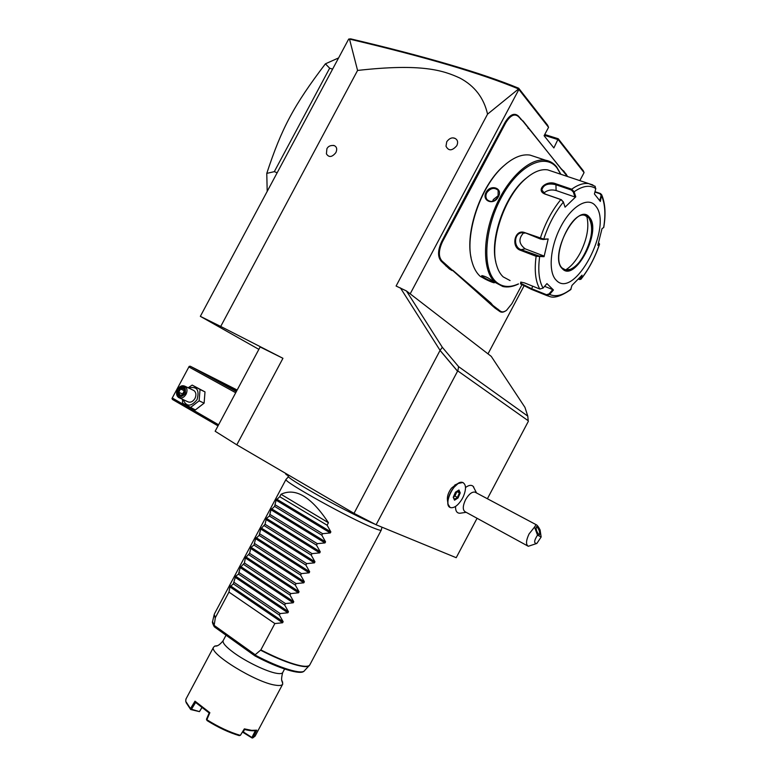 <?xml version="1.0" encoding="UTF-8"?>
<svg xmlns="http://www.w3.org/2000/svg" width="777" height="777" viewBox="0 0 777 777"><rect width="100%" height="100%" fill="white"/><g stroke="black" fill="none" stroke-linecap="round" stroke-linejoin="round"><path stroke-width="1.17" d="M567.365 176.457L523.193 121.542L518.57 116.696C514.646 113.189 510.343 115.278 505.662 122.941L442.453 241.793C438.539 250.311 438.354 256.672 441.909 260.897L492.103 305.584L492.783 305.322L500.213 311.023C501.903 312.364 504.011 312.121 506.546 310.314L511.926 303.632L521.678 285.246M452.797 270.26L490.889 303.011L492.783 305.322M544.327 135.285L558.255 139.685L584.071 172.62L579.827 180.633M544.745 134.508L558.245 138.762L553.875 147.941L544.094 135.722L548.562 127.321L547.581 125.146L518.686 88.228C482.206 73.145 426.194 56.682 350.631 38.85L348.601 39.229L200.34 316.346L258.867 349.359M410.178 293.852L518.89 89.462L548.562 127.321M523.902 286.14L487.995 353.865M505.526 310.975C503.137 312.48 501.146 312.587 499.553 311.305L495.163 308.207L495.804 307.906M492.103 305.584L495.163 308.207M452.097 270.571L449.417 268.997L450.097 268.657M441.909 260.897L441.2 261.218L449.417 268.997M441.2 261.218C437.509 256.837 437.694 250.233 441.763 241.394L471.183 185.382L471.901 185.742M505.662 122.941L504.972 122.533L471.183 185.382M504.972 122.533C509.838 114.569 514.306 112.412 518.376 116.055L523.193 121.542M561.674 169.59L522.979 120.882M561.48 168.988L563.801 171.445M567.657 176.554L563.587 170.814M558.245 138.762L583.372 170.862L584.071 172.62M487.558 114.141C483.867 97.921 474.669 85.907 459.965 78.098C443.308 70.416 421.872 63.199 357.575 70.445L349.504 39.093C425.369 56.993 481.73 73.621 518.58 88.947L487.558 114.141L396.095 286.023L406.429 290.957L491.258 356.381L524.951 407.371L527.768 416.113L458.605 366.647L457.75 371.367L440.073 350.378L400.417 287.898M357.575 70.445L220.717 326.447L200.34 316.346M349.504 39.093L349.019 38.908M220.717 326.447L282.945 358.304L236.8 444.823L215.151 431.245L260.14 346.969L282.945 358.304M477.068 518.278L456.216 557.701L376.107 524.766L354.011 513.354L440.073 350.378L442.317 347.29L458.605 366.647M354.011 513.354L236.8 444.823M333.246 145.386L334.333 145.62C336.829 146.911 337.344 149.233 335.887 152.583C332.07 157.304 328.914 157.721 326.408 153.836L326.903 148.718C328.273 146.125 330.749 145.085 334.333 145.62M453.719 138.083L455.108 138.423C457.721 139.889 458.284 142.308 456.808 145.668C452.165 150.991 448.562 151.165 445.998 146.212L446.756 141.696C449.397 138.228 452.185 137.131 455.108 138.423M376.107 524.766L457.546 371.231L440.326 350.767M442.317 347.29L406.429 290.957M527.768 416.113L528.214 420.736L458.148 371.163M487.393 498.747L528.37 421.28M456.235 484.382L451.437 488.179C448.329 492.453 446.998 496.445 447.455 500.155L448.038 504.234C447.416 499.155 449.242 493.667 453.515 487.781L458.08 483.517L462.742 482.498C454.895 479.224 442.123 505.565 450.582 507.624C454.186 508.245 457.964 505.487 461.897 499.339L463.247 496.794C466.385 489.228 466.229 484.469 462.762 482.507L463.277 482.721M473.815 487.169L473.125 486.305C471.28 484.702 468.735 485.11 465.51 487.529M455.536 506.449C455.429 511.033 456.925 513.296 460.023 513.238L466.161 512.315M450.048 507.391L448.038 504.234M475.679 492.511L474.932 492.113C471.882 491.695 468.774 494.211 465.588 499.669C462.616 506.06 462.529 510.13 465.316 511.858L528.302 546.28C525.718 544.648 525.98 540.53 529.079 533.916L534.547 527.049L537.509 535.13C533.964 540.753 533.741 543.531 536.849 543.444L541.151 536.994L537.509 535.13M536.849 543.444L528.302 546.28M534.547 527.049L536.013 524.621C537.121 524.98 538.49 526.757 540.102 529.963L541.151 536.994M536.868 526.728C539.17 529.477 540.034 532.148 539.481 534.751L538.985 534.722C536.684 531.983 535.809 529.312 536.363 526.699L536.868 526.728M458.964 490.005L455.468 492.181L453.244 497.29L454.535 500.184L458.022 497.989L460.237 492.919L458.964 490.005L458.352 490.394M460.237 492.919L459.392 492.939L458.352 490.54M458.022 497.989L457.439 497.416L459.392 492.939L456.837 491.491M454.535 500.184L454.351 499.358M453.457 496.969L454.924 496.056L456.876 491.579M454.924 496.056L457.439 497.416L454.428 499.31M237.16 390.025L190.268 366.229L189.18 366.365L171.989 398.504L172.484 399.475L218.026 425.864M190.268 366.229L236.344 391.559M236.616 391.045L209.751 376.34L237.004 390.307M188.918 366.958L235.713 392.735M172.309 398.009L218.599 424.786M189.18 366.365L171.989 398.504M188.16 387.781L192.191 385.091L205.002 391.89L204.118 403.156L195.357 409.935L182.546 403.137L182.517 399.329M188.646 388.014C196.94 386.023 199.728 389.908 197.037 399.679C191.016 406.963 186.373 406.934 183.119 399.601M192.191 385.091L200.039 389.5L199.126 400.815L190.336 407.643M179.487 397.931L187.539 401.641C190.307 402.913 192.783 401.864 194.959 398.494C196.494 395.056 196.154 392.404 193.939 390.549L193.046 390.112M200.039 389.5L205.002 391.89M199.126 400.815L204.118 403.156M186.033 394.308C187.597 390.841 187.257 388.17 185.043 386.295C182.245 384.984 179.74 386.043 177.535 389.462C175.971 392.958 176.321 395.639 178.574 397.503C181.362 398.786 183.848 397.717 186.033 394.308M185.217 393.881C179.128 399.038 176.573 397.581 177.564 389.52C183.644 384.362 186.189 385.819 185.217 393.881M182.916 395.221L185.081 391.161L183.557 387.645L179.856 388.189L177.69 392.23L179.215 395.755L183.061 394.823M179.215 395.755L182.857 394.852L184.761 391.287L183.557 387.645M177.69 392.23L178.71 392.336L179.963 395.221M179.856 388.189L180.517 388.956L178.71 392.336L183.217 394.162M182.838 394.813L182.537 394.124L184.334 390.763L180.517 388.956L183.527 388.519M184.489 390.744L184.722 391.258M381.954 527.165L381.293 530.06C381.109 530.681 378.584 530.011 373.718 528.059C350.699 519.104 282.372 481.089 286.014 479.399L286.198 479.205M328.428 522.717L281.021 494.279C295.571 487.383 311.373 496.862 328.428 522.717L327.107 525.203L330.856 531.895L330.293 532.944L322.601 533.682L321.804 535.178L325.563 541.86L325 542.919L317.298 543.657L316.511 545.153L320.26 551.825L319.706 552.884L312.004 553.632L311.208 555.128L314.967 561.8L314.403 562.859L306.701 563.616L305.905 565.102L309.664 571.775L309.11 572.834L301.398 573.601L300.602 575.087L304.37 581.759L303.807 582.818L296.086 583.585L295.299 585.081L299.067 591.744L298.504 592.802L290.783 593.579L289.986 595.065L293.764 601.728L293.201 602.787L285.47 603.564L284.683 605.06L288.461 611.713L287.898 612.781L280.167 613.568L279.37 615.054L283.149 621.707L282.585 622.765L274.854 623.562L260.858 649.912C277.418 658.381 290.685 663.665 300.68 665.743C306.089 666.753 309.168 666.394 309.916 664.656L381.293 530.05M281.021 494.279L279.739 496.697L276.117 500.145L274.592 506.361L270.988 509.77L269.434 516.045L266.404 518.376L265.054 524.271L260.742 529.03L259.139 535.402L255.614 538.665L253.982 545.085L251.02 547.28L249.592 553.321L245.347 557.944L244.434 563.014L240.219 567.589L238.51 574.154L235.625 576.213L233.343 583.857L229.943 586.888L228.953 592.103L215.355 617.657L214.093 625.767L214.656 627.039M254.963 655.875L255.206 654.729L260.858 649.912M228.953 592.103L274.854 623.562M254.905 655.866L254.895 655.866C279.03 668.793 300.893 675.058 303.865 671.231M217.327 645.697L214.889 646.056L213.549 647.192C208.44 653.272 256.4 682.818 275.631 685.197C279.739 685.848 282.119 685.45 282.77 684.003L281.925 680.526M206.857 719.725L209.858 712.694L194.998 701.175L195.6 702.457L209.168 712.975L206.468 719.259L206.857 719.725C218.502 727.019 229.662 732.235 240.326 735.372L244.347 728.875L251.661 730.361L256.74 730.186L252.884 737.859L255.128 736.091L282.77 684.003M194.998 701.175L190.472 708.634L185.684 701.242L186.024 698.931M252.884 737.859L251.913 737.499L255.419 730.545L256.74 730.186M255.419 730.545C252.904 731.079 249.135 730.681 244.095 729.35L240.501 735.168L239.267 735.634C228.992 732.575 218.25 727.563 207.051 720.57L206.808 719.745M252.214 738.053L243.259 732.565L243.318 731.915L251.913 737.499M242.958 732.012L243.551 730.225M201.826 707.798L199.456 711.635L190.686 709.527L186.072 702.544M190.686 709.527L190.472 708.634M190.773 709.294L191.511 709.226L195.6 702.457M191.511 709.226L199.456 711.635M199.543 711.411L201.758 707.75M209.168 712.985L209.858 712.694M206.468 719.279L207.051 720.57M244.541 729.477L243.318 731.915M233.343 583.857L279.37 615.054M234.12 582.4L280.167 613.568M238.51 574.154L284.683 605.06M239.277 572.707L285.47 603.564M243.667 564.461L289.986 595.065M244.434 563.014L290.783 593.579M248.825 554.768L295.299 585.081M249.592 553.321L296.086 583.585M253.982 545.085L300.602 575.087M254.749 543.638L301.398 573.601M259.139 535.402L305.905 565.102M259.906 533.954L306.701 563.616M264.287 525.718L311.208 555.128M265.054 524.271L312.004 553.632M269.434 516.045L316.511 545.153M270.211 514.597L317.298 543.657M274.592 506.361L321.804 535.178M275.359 504.924L322.601 533.682M279.739 496.697L327.107 525.203M518.89 89.462L518.58 88.947M518.657 88.966L518.686 88.228M332.605 69.124L329.662 68.201L325.408 63.831L338.597 57.925M277.156 172.766L274.31 171.649L329.662 68.201M267.201 191.365L266.773 173.388L274.31 171.649M266.773 173.388C281.692 128.04 293.861 105.322 325.408 63.831M566.278 174.126L566.452 174.699M526.097 124.718L526.272 125.32M475.135 177.943L475.806 178.399M445.872 265.948L446.59 265.656M506.827 163.248L502.768 166.696C480.652 186.295 465.044 232.002 471.115 257.867M535.11 156.769L530.001 155.089C521.823 153.865 512.937 157.576 503.35 166.249C480.011 186.849 464.17 235.839 471.911 261.431C473.688 268.016 476.466 272.989 480.244 276.359L487.917 280.429M560.868 174.281L556.565 166.793C553.583 163.16 549.922 160.965 545.6 160.227C529.778 157.352 506.818 178.836 494.493 209.227C482.041 239.559 482.886 271.756 495.192 282.459L502.865 286.519C507.682 287.577 512.898 286.732 518.512 283.964M481.857 277.02L481.779 275.592C485.654 276.359 489.578 278.419 493.55 281.789L494.259 282.546C495.483 283.838 484.887 279.526 481.857 277.02L482.536 276.719L481.963 275.621M498.329 196.746C494.065 205.856 481.332 201.165 486.081 192.346C490.637 183.693 503.447 188.219 498.329 196.746L498.096 196.814C494.541 201.826 490.85 202.748 487.024 199.582C485.625 197.562 485.538 195.28 486.761 192.745C490.569 187.956 494.366 187.15 498.144 190.316L498.096 196.814M493.803 282.032C490.569 281.128 486.81 279.361 482.536 276.719M560.741 174.242L556.856 167.735C544.794 152.214 518.084 165.656 501.068 197.96C483.857 230.07 482.216 270.066 496.231 282.002C502.321 287.208 509.702 287.849 518.385 283.916M528.438 176.418L524.64 179.477C504.448 196.503 489.743 239.248 495.813 261.927M552.039 171.328L547.649 169.862C540.967 168.852 533.644 171.795 525.679 178.71C504.273 196.707 489.151 242.628 496.629 265.278C498.096 270.328 500.291 274.203 503.205 276.894L510.071 280.565M524.66 282.954L539.83 289.044L543.074 288.102L546.94 283.605L553.447 289.996L549.611 294.444L546.454 295.415L531.41 289.345L520.522 283.877L520.765 282.09L524.66 282.954M595.007 191.696L600.417 193.522L601.66 194.716L600.349 201.447L594.415 193.978L595.794 188.578C589.937 184.712 582.711 185.771 574.125 191.764L575.776 196.824L565.054 207.168L563.364 202.059L560.936 199.611L544.813 193.997C535.139 190.093 546.649 179.681 555.905 183.819L571.697 189.2L574.125 191.764L573.329 192.055L574.931 196.989L556.109 190.511C551.194 189.287 547.047 190.19 543.667 193.22M524.621 232.576L543.745 239.112L543.23 239.51L548.193 238.966L544.055 256.682L536.12 256.303L520.609 250.34C510.586 247.319 514.695 228.613 524.621 232.576L540.423 239.005L543.23 239.51M543.074 288.102C538.976 280.876 537.83 270.464 539.617 256.866L539.374 256.099L521.076 249.65C513.247 247.28 513.85 232.692 522.367 232.76L524.796 233.158M548.193 238.966L543.745 239.112C548.445 224.708 554.992 212.374 563.374 202.088L561.344 199.689L545.26 194.085L541.812 190.006C543.376 184.751 547.96 182.954 555.555 184.635L571.357 190.025L573.329 192.055M595.794 188.578L594.745 186.053M598.533 242.939L599.145 243.395L598.183 244.163M571.134 289.005C563.014 295.347 555.846 297.154 549.611 294.444L549.028 293.939L546.474 294.697L546.454 295.415L549.446 296.445C554.166 298.417 561.237 296.154 570.658 289.675L571.969 285.382L582.051 275.155L580.934 279.264L579.467 279.535M594.92 192.036L599.951 193.745L601.699 196.095C605.118 204.108 605.759 214.607 603.642 227.583L602.049 228.564L597.843 245.318L599.436 244.279C594.949 257.546 588.859 269.056 581.177 278.788L578.282 279.205M546.474 294.697L531.429 288.636L521.231 283.566L520.843 282.08M595.551 205.866C588.247 196.396 571.833 205.711 560.984 226.34C550.029 246.843 548.008 272.338 556.196 280.186C574.339 300.582 613.762 226.058 595.551 205.866M544.055 256.682L543.696 255.915L539.374 256.099M543.696 255.915L525.174 248.834C518.774 243.978 518.259 238.646 523.64 232.847M565.054 207.168L563.267 201.709M575.776 196.824L574.931 196.989M600.99 195.833L599.766 200.651M581.011 276.301L580.409 278.846M553.447 289.996L552.758 289.607L549.028 293.939M552.758 289.607L544.59 286.344M564.053 269.425L565.52 269.91L570.182 269.386C575.524 267.142 580.458 261.868 584.984 253.564C592.356 238.034 593.589 226.078 588.675 217.686L585.712 215.569M562.334 268.22L565.569 269.93C570.949 266.715 575.854 261.033 580.264 252.875C587.237 238.772 589.393 226.486 586.713 216.025M498.747 195.241L493.317 199.543L492.628 201.33M490.889 303.011L490.229 303.302M215.239 618.006L214.209 614.5L215.355 617.657M309.644 665.112L309.576 665.209C307.575 669.725 285.305 663.111 260.625 650.194M254.982 655.001C279.526 668.162 302.622 675.126 304.671 670.473L309.576 665.209M214.209 614.5L212.587 621.513L214.093 625.767M255.206 654.729L214.161 625.398M226.039 635.217L223.116 640.714C222.455 642.977 225.99 646.959 233.731 652.67C246.076 661.742 266.987 671.784 276.622 673.319C280.186 673.931 282.236 673.64 282.779 672.435L284.586 669.016M282.585 622.765L229.943 586.888M283.149 621.707L230.487 585.868M287.898 612.781L235.081 577.243M288.461 611.713L235.625 576.213M293.201 602.787L240.219 567.589M293.764 601.728L240.763 566.569M298.504 592.802L245.347 557.944M299.067 591.744L245.891 556.924M303.807 582.818L250.476 548.309M304.37 581.759L251.02 547.28M309.11 572.834L255.614 538.665M309.664 571.775L256.157 537.645M314.403 562.859L260.742 529.03M314.967 561.8L261.286 528.01M319.706 552.884L265.87 519.395M320.26 551.825L266.404 518.376M325 542.919L270.988 509.77M325.563 541.86L271.532 508.75M330.293 532.944L276.117 500.145M330.856 531.895L276.661 499.125M500.213 311.023L499.553 311.305M498.154 309.256L497.494 309.537M528.156 128.448L527.962 127.816M520.745 119.357L520.551 118.716M518.57 116.696L518.376 116.055M478.778 173.494L478.088 173.086M469.395 191.142L468.706 190.734M442.453 241.793L441.763 241.394M444.376 263.014L443.667 263.335M571.357 190.025L571.697 189.2C577.962 184.712 583.663 182.857 588.781 183.625L592.9 184.975M540.423 239.005L540.258 238.422C545.153 223.281 552.02 210.334 560.848 199.582L561.285 199.67M539.83 289.044C535.47 281.517 534.236 270.6 536.12 256.303L536.586 255.604M520.609 250.34L521.076 249.65L525.174 248.834M555.905 183.819L556.109 190.511M531.41 289.345L532.721 286.189M520.522 283.877L521.231 283.566M589.461 217.375C577.525 200.699 548.154 256.128 562.295 268.657C574.718 283.197 602.311 231.06 589.461 217.375M565.569 269.93C579.7 274.135 599.747 229.128 588.723 217.706L584.692 215.307C571.066 210.917 550.388 258.547 562.286 268.123L565.52 269.91M486.081 192.346L486.761 192.745M454.759 485.071L458.08 483.517M473.125 486.305L476.554 492.977M536.013 524.621L474.932 492.113M458.663 490.355L455.477 492.336L453.389 497.134M453.418 497.057L454.564 499.621M193.939 390.549L185.043 386.295M179.769 395.25L182.877 394.803M184.741 391.317L183.469 388.383M285.693 473.416C285.509 474.524 286.8 475.281 289.559 475.67M375.359 524.378C363.859 519.609 340.326 507.74 320.241 496.561C298.844 484.392 288.102 477.612 288.024 476.223M288.413 476.825L286.014 479.399L214.433 613.879M254.846 655.827L214.51 626.971M212.587 621.513C212.131 622.008 212.645 623.678 214.122 626.534M282.663 672.649C281.235 678.263 281.255 681.419 282.711 682.109M214.889 646.056C214.666 645.493 217.094 648.251 223.116 640.714M213.549 647.192L185.849 699.251M503.35 166.249L502.768 166.696M545.6 160.227L530.001 155.089M525.679 178.71L524.64 179.477M547.649 169.862L588.781 183.625L595.24 186.393M599.533 244.075L599.145 243.395M581.011 279.176C588.84 269.26 595.017 257.585 599.543 244.172M603.748 227.428C605.963 214.161 605.264 203.253 601.66 194.716M570.182 269.386L565.335 270.522"/></g></svg>
